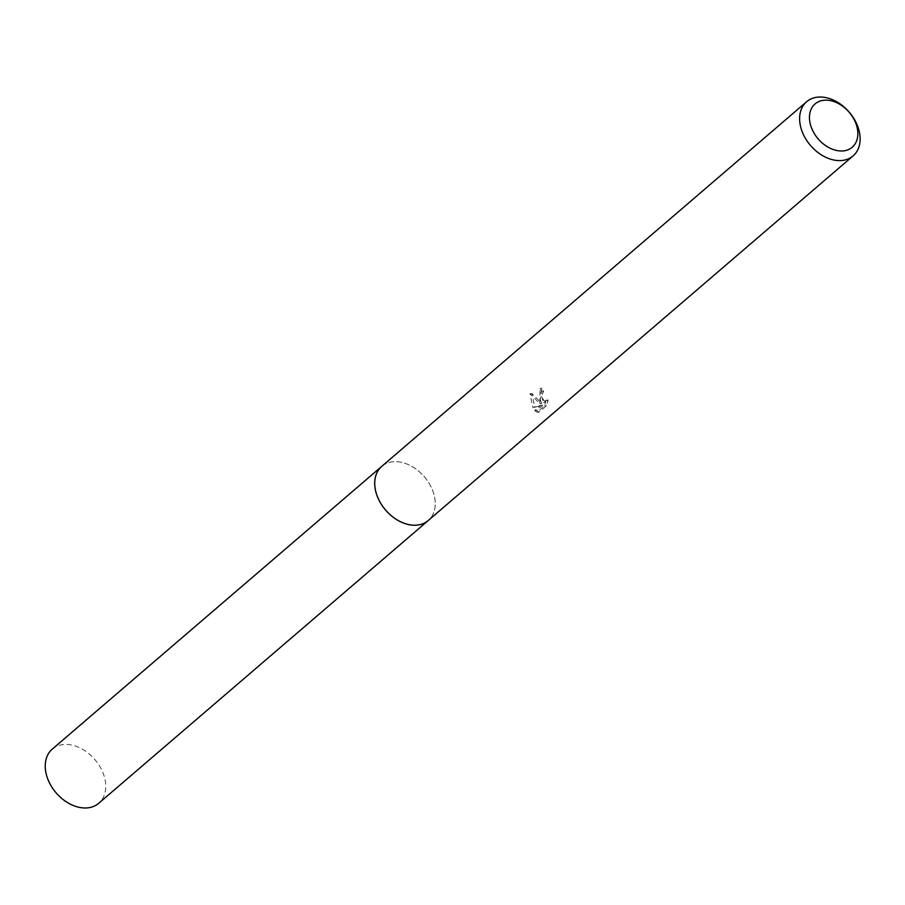 <?xml version="1.0" encoding="UTF-8"?>
<svg xmlns="http://www.w3.org/2000/svg" width="905" height="905" viewBox="0 0 905 905"><rect width="100%" height="100%" fill="white"/><g stroke="black" fill="none" stroke-linecap="round" stroke-linejoin="round"><path stroke-width="0.68" stroke-dasharray="4.53 3.39" d="M381.763 466.358A35.68 25.532 -130.6 0 1 397.725 461.765A35.68 25.532 -130.6 0 1 433.11 491.743A35.68 25.532 -130.6 0 1 435.192 505.431A35.68 25.532 -130.6 0 1 428.235 520.511M382.249 465.939A35.691 25.544 -130.6 0 1 397.714 461.765A35.691 25.544 -130.6 0 1 433.11 491.754A35.691 25.544 -130.6 0 1 435.192 505.443A35.691 25.544 -130.6 0 1 428.721 520.092M540.274 399.784L541.756 403.585L532.016 393.573L534.629 407.239L542.661 405.327L536.62 410.508L539.007 412.137L546.462 405.734L548.113 400.033L545.5 402.352L542.276 398.064L542.502 393.268L543.622 391.56A35.68 25.532 49.4 0 0 541.914 388.256L540.274 399.784M537.027 412.25L534.708 410.621L540.749 405.44L532.751 407.352L530.047 393.698L539.866 403.698L539.991 388.381A33.304 23.835 -130.6 0 1 541.733 391.673L540.613 393.381L543.588 402.465L546.201 400.146L548.113 400.033M541.733 391.673L543.622 391.56M546.201 400.146L544.493 405.847L537.027 412.261L538.995 412.137M544.493 405.859L546.462 405.734M539.991 388.381L541.914 388.256M539.866 403.698L541.756 403.585M534.697 410.632L536.62 410.508M540.749 405.44L542.661 405.327M532.751 407.352L534.629 407.239M530.047 393.698L532.016 393.573M52.252 749.136A35.68 25.532 -130.6 0 1 64.312 744.476A35.68 25.532 -130.6 0 1 99.991 766.761A35.68 25.532 -130.6 0 1 98.724 803.289M382.453 465.758A35.702 25.555 -130.6 0 1 393.799 461.697A35.702 25.555 -130.6 0 1 429.174 483.428A35.702 25.555 -130.6 0 1 428.936 519.911M545.5 402.352L543.588 402.465"/><path stroke-width="1.36" d="M853.11 155.898A35.68 25.532 -130.6 0 1 801.751 130.512A35.68 25.532 -130.6 0 1 806.638 101.733A35.68 25.532 -130.6 0 1 857.985 127.119A35.68 25.532 -130.6 0 1 853.11 155.898L428.235 520.511A35.68 25.532 -130.6 0 1 376.876 495.126A35.68 25.532 -130.6 0 1 381.763 466.358A35.702 25.555 -130.6 0 1 382.453 465.758M428.721 520.092A35.691 25.544 -130.6 0 1 376.853 495.137A35.691 25.544 -130.6 0 1 382.249 465.939M856.153 124.211A28.541 20.43 -130.6 0 1 842.589 150.954A28.541 20.43 -130.6 0 1 811.163 126.926A28.541 20.43 -130.6 0 1 824.715 100.184A28.541 20.43 -130.6 0 1 856.153 124.211M428.936 519.911A35.702 25.555 -130.6 0 1 428.235 520.545L98.724 803.289A35.68 25.532 -130.6 0 1 86.665 807.939A35.68 25.532 -130.6 0 1 50.985 785.664A35.68 25.532 -130.6 0 1 52.252 749.136L806.638 101.733M428.235 520.545A35.702 25.555 -130.6 0 1 416.164 525.194A35.702 25.555 -130.6 0 1 380.462 502.909A35.702 25.555 -130.6 0 1 381.729 466.347"/></g></svg>
